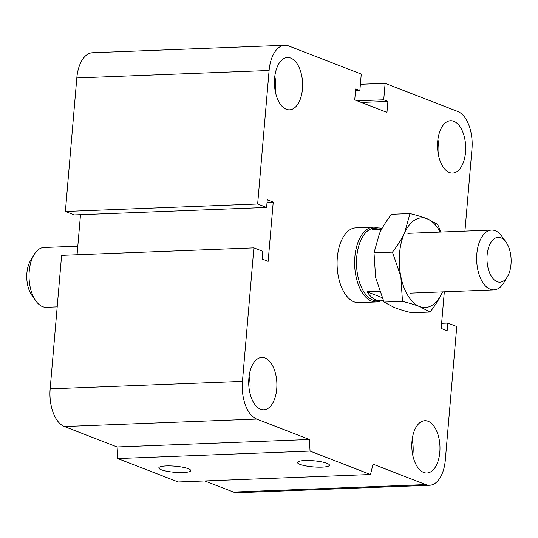 <?xml version="1.0" encoding="UTF-8"?>
<svg xmlns="http://www.w3.org/2000/svg" width="538" height="538" viewBox="0 0 538 538"><rect width="100%" height="100%" fill="white"/><g stroke="black" fill="none" stroke-linecap="round" stroke-linejoin="round"><path stroke-width="0.81" d="M376.203 301.952L358.658 302.638A37.404 20.094 -92.2 0 1 337.124 266.028A37.404 20.094 -92.2 0 1 355.759 227.883L373.298 227.204A37.404 20.094 87.8 0 0 354.67 265.362A37.404 20.094 87.8 0 0 376.203 301.952A37.404 20.094 87.8 0 0 380.628 300.843M437.683 141.501A26.18 14.069 -92.2 0 1 450.588 120.734A26.18 14.069 -92.2 0 1 465.659 146.363A26.18 14.069 -92.2 0 1 452.613 173.061A26.18 14.069 -92.2 0 1 437.683 141.501M438.517 155.347A26.18 14.069 87.8 0 0 437.898 139.497M274.595 78.272A26.18 14.069 -92.2 0 1 287.507 57.512A26.18 14.069 -92.2 0 1 302.578 83.134A26.18 14.069 -92.2 0 1 289.531 109.833A26.18 14.069 -92.2 0 1 274.595 78.272M275.429 92.119A26.18 14.069 87.8 0 0 274.81 76.268M248.879 378.227A26.18 14.069 -92.2 0 1 261.791 357.461A26.18 14.069 -92.2 0 1 276.862 383.083A26.18 14.069 -92.2 0 1 263.815 409.788A26.18 14.069 -92.2 0 1 248.879 378.227M249.713 392.067A26.18 14.069 87.8 0 0 249.101 376.223M411.967 441.456A26.18 14.069 -92.2 0 1 424.872 420.689A26.18 14.069 -92.2 0 1 439.943 446.311A26.18 14.069 -92.2 0 1 426.903 473.01A26.18 14.069 -92.2 0 1 411.967 441.456M412.801 455.296A26.18 14.069 87.8 0 0 412.182 439.445M321.993 467.132A16.019 3.06 4.9 0 1 305.651 465.868A16.019 3.06 4.9 0 1 297.514 462.465A16.019 3.06 4.9 0 1 313.741 460.784A16.019 3.06 4.9 0 1 329.438 465.202A16.019 3.06 4.9 0 1 321.993 467.132M183.297 472.525A16.019 3.06 4.9 0 1 166.955 471.261A16.019 3.06 4.9 0 1 158.818 467.858A16.019 3.06 4.9 0 1 175.045 466.177A16.019 3.06 4.9 0 1 190.741 470.595A16.019 3.06 4.9 0 1 183.297 472.525M370.494 474.509L178.206 481.987L117.761 458.551L310.049 451.073L370.494 474.509L373.029 464.153L425.733 484.583A31.796 17.081 87.8 0 0 429.633 485.263A31.796 17.081 87.8 0 0 445.309 460.051L456.755 326.532L447.804 323.062L441.617 323.304M464.933 231.125L471.96 149.12A31.796 17.081 87.8 0 0 457.724 111.474L385.127 83.336L383.715 99.792L387.898 101.413L386.957 112.388L354.737 99.893L355.679 88.925L359.855 90.539L361.26 74.083L288.671 45.938A31.796 17.081 87.8 0 0 284.77 45.259A31.796 17.081 87.8 0 0 269.101 70.478L257.655 203.989L266.606 207.46L267.265 199.78L273.23 202.093L268.146 261.347L262.181 259.034L262.84 251.354L253.889 247.883L242.443 381.402A31.796 17.081 87.8 0 0 256.687 419.048L309.39 439.479L117.102 446.957L117.761 458.551M253.889 247.883L61.608 255.362L50.162 388.88A31.796 17.081 87.8 0 0 64.399 426.526L117.102 446.957M447.804 323.062L447.145 330.742L441.18 328.429L444.314 291.818M266.606 207.46L74.318 214.938L65.374 211.468L76.82 77.949A31.796 17.081 87.8 0 1 92.489 52.737L284.77 45.259M257.655 203.989L65.374 211.468M385.127 83.336L360.386 84.298M383.715 99.792L357.138 100.828M387.898 101.413L361.314 102.449M359.855 90.539L355.524 90.707M273.23 202.093L267.043 202.335M204.79 480.952L233.452 492.062A31.796 17.081 87.8 0 0 237.352 492.741L429.633 485.263M309.39 439.479L310.049 451.073M80.505 214.696L77.069 254.763M34.008 254.75L30.484 260.654A22.441 12.058 87.8 0 0 26.9 273.015A22.441 12.058 87.8 0 0 31.829 295.228L35.797 300.843A29.92 16.079 -92.2 0 1 29.227 271.226A29.92 16.079 -92.2 0 1 34.008 254.75A29.92 16.079 -92.2 0 1 43.982 247.493L77.808 246.182M57.189 306.875L46.302 307.299A29.92 16.079 -92.2 0 1 35.797 300.843M506.056 242.161L502.089 236.545A29.92 16.079 87.8 0 0 491.584 230.089A29.92 16.079 87.8 0 0 476.836 253.822A29.92 16.079 87.8 0 0 493.911 289.888A29.92 16.079 87.8 0 0 503.877 282.638L507.401 276.734A22.441 12.058 -92.2 0 1 493.447 279.061A22.441 12.058 -92.2 0 1 487.119 255.12A22.441 12.058 -92.2 0 1 506.056 242.161A22.441 12.058 -92.2 0 1 507.401 276.734M381.603 229.269L372.437 229.625A36.47 19.597 -92.2 0 1 377.851 227.964A36.47 19.597 -92.2 0 1 381.967 228.603M382.014 297.595L367.104 291.811L379.546 291.327M383.258 300.426A36.47 19.597 -92.2 0 1 380.682 300.843A36.47 19.597 -92.2 0 1 367.104 291.811M377.851 227.964L374.697 228.085A36.47 19.597 87.8 0 0 356.539 265.288A36.47 19.597 87.8 0 0 377.535 300.964L380.682 300.843M377.797 227.964A37.404 20.094 87.8 0 0 373.298 227.204M392.464 252.134C397.743 245.355 401.799 238.885 404.61 232.725A44.883 24.116 87.8 0 0 400.85 276.619L392.464 252.134L374.004 252.853L375.632 277.601L384.018 302.087L394.421 307.561C398.833 309.269 404.556 311.004 411.577 312.773L430.037 312.053L419.633 306.579A44.883 24.116 87.8 0 0 442.189 292.645A44.883 24.116 87.8 0 0 442.525 291.892L442.189 292.645C439.371 298.812 435.323 305.281 430.037 312.053M410.003 213.579C417.024 215.348 422.747 217.083 427.165 218.791A44.883 24.116 87.8 0 0 404.61 232.725L410.003 213.579L391.543 214.299C386.257 221.078 382.209 227.547 379.398 233.707L374.004 252.853M440.198 232.086A44.883 24.116 87.8 0 0 427.165 218.791L437.562 224.265L440.918 232.06M419.633 306.579C415.222 304.878 409.499 303.136 402.478 301.374L400.85 276.619A44.883 24.116 87.8 0 0 419.633 306.579M384.018 302.087L402.478 301.374M256.687 419.048L64.399 426.526M242.443 381.402L50.162 388.88M425.733 484.583L233.452 492.062M269.101 70.478L76.82 77.949M410.164 293.149L493.911 289.888M407.838 233.344L491.584 230.089"/></g></svg>
